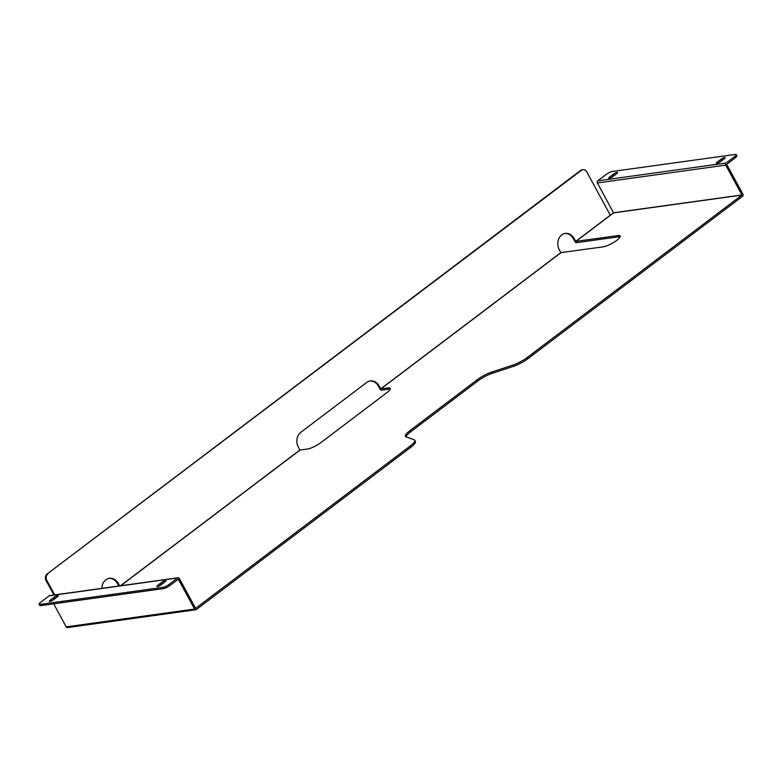<?xml version="1.0" encoding="UTF-8"?>
<svg xmlns="http://www.w3.org/2000/svg" width="782" height="782" viewBox="0 0 782 782"><rect width="100%" height="100%" fill="white"/><g stroke="black" fill="none" stroke-linecap="round" stroke-linejoin="round"><path stroke-width="1.17" d="M724.611 157.495A2.845 0.684 151.5 0 1 725.178 157.602A2.845 0.684 151.5 0 1 724.288 158.746L720.408 161.679A2.845 0.684 151.5 0 1 717.876 163.076A2.845 0.684 151.5 0 1 716.292 163.262A2.845 0.684 151.5 0 1 717.182 162.128L721.063 159.186A2.845 0.684 151.5 0 1 724.611 157.495M616.998 172.431A2.845 0.684 151.5 0 1 617.555 172.539A2.845 0.684 151.5 0 1 616.666 173.672L612.785 176.615A2.845 0.684 151.5 0 1 610.253 178.013A2.845 0.684 151.5 0 1 608.67 178.198A2.845 0.684 151.5 0 1 609.559 177.055L613.44 174.122A2.845 0.684 151.5 0 1 616.998 172.431M57.653 595.581A2.845 0.684 151.5 0 1 58.22 595.688A2.845 0.684 151.5 0 1 57.33 596.822L53.45 599.755A2.845 0.684 151.5 0 1 50.908 601.163A2.845 0.684 151.5 0 1 49.334 601.338A2.845 0.684 151.5 0 1 50.214 600.205L54.095 597.272A2.845 0.684 151.5 0 1 57.653 595.581M165.276 580.645A2.845 0.684 151.5 0 1 165.833 580.752A2.845 0.684 151.5 0 1 164.943 581.886L161.072 584.828A2.845 0.684 151.5 0 1 158.531 586.226A2.845 0.684 151.5 0 1 156.947 586.412A2.845 0.684 151.5 0 1 157.837 585.278L161.718 582.336A2.845 0.684 151.5 0 1 165.276 580.645M53.909 595.004L46.05 580.527A4.751 3.89 -97.9 0 1 47.086 574.027L580.557 170.447A4.751 3.89 -97.9 0 1 582.111 169.792L582.913 169.684A4.751 3.89 82.1 0 1 586.803 171.942L610.292 215.216L575.699 241.384L618.005 235.597L618.67 236.819L576.461 242.674A1.515 0.792 -127.1 0 1 574.897 241.491L573.402 238.745A10.919 8.954 82.1 0 0 564.868 233.505M575.699 241.384L574.203 238.627A10.919 8.954 82.1 0 0 565.269 233.437A10.919 8.954 82.1 0 0 561.711 234.932A10.919 8.954 82.1 0 0 559.335 249.878L560.831 252.635L380.736 388.879L379.241 386.122A10.919 8.954 82.1 0 0 370.306 380.932A10.919 8.954 82.1 0 0 366.748 382.427L300.796 432.319A10.919 8.954 82.1 0 0 298.411 447.265L299.907 450.021L120.477 585.767M118.805 585.992L117.515 583.616A10.919 8.954 82.1 0 0 108.991 578.387M119.617 585.884L118.326 583.509A10.919 8.954 82.1 0 0 109.392 578.318A10.919 8.954 82.1 0 0 105.834 579.814A10.919 8.954 82.1 0 0 101.895 588.347M178.091 577.771L49.745 595.581A1.515 1.241 -97.9 0 0 49.246 595.786L40.576 602.345A4.751 1.134 -28.5 0 0 39.1 604.232A4.751 1.134 -28.5 0 0 40.038 604.418L162.998 587.35A4.751 1.134 -28.5 0 0 168.932 584.535L177.592 577.976A1.515 1.241 82.1 0 1 179.332 578.494L195.627 608.347L410.306 445.935A14.242 3.402 -28.5 0 0 414.753 440.266A14.242 3.402 -28.5 0 0 414.147 439.797L406.034 436.835A14.242 3.402 151.5 0 1 405.428 436.366A14.242 3.402 151.5 0 1 409.866 430.696L477.235 379.729A14.242 3.402 151.5 0 1 491.575 372.124L512.894 365.086A14.242 3.402 -28.5 0 0 527.234 357.482L527.889 358.703L742.568 196.292A1.515 1.241 82.1 0 0 742.9 194.219L726.713 164.396L735.393 157.71L734.738 156.498A4.751 1.134 -28.5 0 0 736.214 154.601A4.751 1.134 -28.5 0 0 735.276 154.425L612.316 171.483A4.751 1.134 -28.5 0 0 606.392 174.308L597.722 180.857A1.515 1.241 -97.9 0 0 597.389 182.939L613.567 212.89L741.913 195.08L527.234 357.482M575.796 241.462L613.567 212.89M618.005 235.597A10.919 2.6 151.5 0 1 620.165 236.017A10.919 2.6 151.5 0 1 614.437 241.97A10.919 2.6 151.5 0 1 603.137 246.848L560.831 252.635M380.736 388.879L388.048 387.95A10.919 2.6 151.5 0 1 390.208 388.361A10.919 2.6 151.5 0 1 386.807 392.711L320.855 442.612A10.919 2.6 151.5 0 1 307.218 449.093L299.907 450.021M410.306 445.935L410.97 447.157A14.242 3.402 -28.5 0 0 415.408 441.478L414.753 440.266M410.97 447.157L196.292 609.559A1.515 1.241 82.1 0 1 194.552 609.051L178.364 579.227L169.586 585.747A4.751 1.134 151.5 0 1 163.663 588.572L162.998 587.35M379.241 386.122L378.439 386.23L379.935 388.986A1.515 0.792 -127.1 0 0 381.499 390.159L388.713 389.162A10.919 2.6 151.5 0 1 390.198 389.153M618.67 236.819A10.919 2.6 151.5 0 1 620.155 236.809M406.024 436.835A14.242 3.402 151.5 0 1 410.53 431.908L477.9 380.942A14.242 3.402 151.5 0 1 492.23 373.346L513.559 366.299A14.242 3.402 -28.5 0 0 527.889 358.703M734.738 156.498L726.067 163.047A1.515 1.241 82.1 0 0 725.735 165.129L741.932 194.953L613.587 212.763M53.704 603.831L66.206 626.861A1.515 1.241 -97.9 0 0 67.448 627.575L195.793 609.764M54.72 594.887L46.861 580.41L46.05 580.527M378.439 386.23A10.919 8.954 82.1 0 0 369.906 381M582.913 169.684A4.751 3.89 82.1 0 0 581.368 170.329L580.557 170.447M47.086 574.027L581.368 170.329M47.898 573.91A4.751 3.89 82.1 0 0 46.861 580.41M51.641 600.84L54.76 598.484A2.845 0.684 151.5 0 1 56.558 597.409M159.264 585.904L162.373 583.558A2.845 0.684 151.5 0 1 164.181 582.473M40.038 604.418L40.703 605.63L163.663 588.572M40.703 605.63A4.751 1.134 151.5 0 1 39.765 605.454L39.1 604.232M718.609 162.764L721.718 160.408A2.845 0.684 151.5 0 1 723.526 159.323M610.986 177.69L614.095 175.344A2.845 0.684 151.5 0 1 615.903 174.259M736.214 154.601L736.879 155.814A4.751 1.134 151.5 0 1 735.393 157.71M574.203 238.627L573.402 238.745M118.326 583.509L117.515 583.616M380.834 388.947L560.929 252.713M120.721 585.728L300.005 450.1M725.735 165.129L597.389 182.939M194.552 609.051L66.206 626.861M388.048 387.95L388.713 389.162M49.246 595.786L177.592 577.976M168.932 584.535L169.586 585.747M726.067 163.047L597.722 180.857M477.235 379.729L477.9 380.942M491.575 372.124L492.23 373.346M409.866 430.696L410.53 431.908M512.894 365.086L513.559 366.299M157.837 585.278L158.384 586.285M161.718 582.336L162.373 583.558M50.214 600.205L50.762 601.211M54.095 597.272L54.76 598.484M613.44 174.122L614.095 175.344M609.559 177.055L610.107 178.071M717.182 162.128L717.729 163.135M721.063 159.186L721.718 160.408"/></g></svg>
